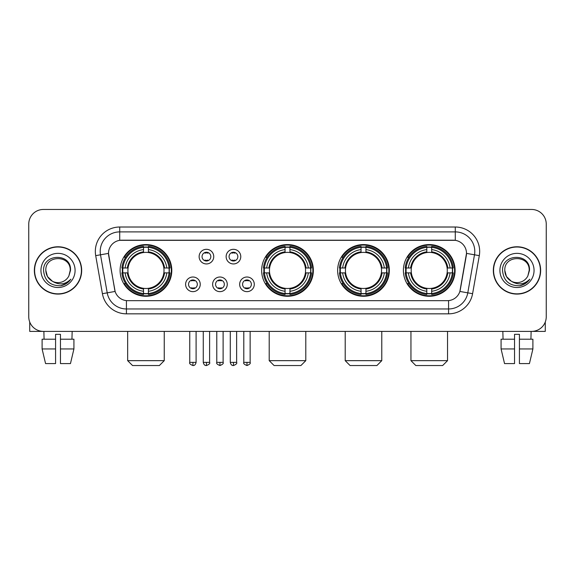 <?xml version="1.0" encoding="UTF-8"?>
<svg xmlns="http://www.w3.org/2000/svg" width="575" height="575" viewBox="0 0 575 575"><rect width="100%" height="100%" fill="white"/><g stroke="black" fill="none" stroke-linecap="round" stroke-linejoin="round"><path stroke-width="0.86" d="M261.647 270.43A25.853 25.853 0 0 0 287.5 296.276A25.853 25.853 0 0 0 313.353 270.43A25.853 25.853 0 0 0 287.5 244.576A25.853 25.853 0 0 0 261.647 270.43M337.64 270.43A25.853 25.853 0 0 0 363.493 296.276A25.853 25.853 0 0 0 389.34 270.43A25.853 25.853 0 0 0 363.493 244.576A25.853 25.853 0 0 0 337.64 270.43M403.391 270.43A25.853 25.853 0 0 0 429.238 296.276A25.853 25.853 0 0 0 455.091 270.43A25.853 25.853 0 0 0 429.238 244.576A25.853 25.853 0 0 0 403.391 270.43M120.103 270.43A25.853 25.853 0 0 0 145.957 296.276A25.853 25.853 0 0 0 171.803 270.43A25.853 25.853 0 0 0 145.957 244.576A25.853 25.853 0 0 0 120.103 270.43M200.244 284.33A7.317 7.317 0 0 1 192.927 291.647A7.317 7.317 0 0 1 185.61 284.33A7.317 7.317 0 0 1 192.927 277.013A7.317 7.317 0 0 1 200.244 284.33M188.535 284.33A4.392 4.392 0 0 0 192.927 288.722A4.392 4.392 0 0 0 197.318 284.33A4.392 4.392 0 0 0 192.927 279.939A4.392 4.392 0 0 0 188.535 284.33M227.262 284.33A7.317 7.317 0 0 1 219.945 291.647A7.317 7.317 0 0 1 212.628 284.33A7.317 7.317 0 0 1 219.945 277.013A7.317 7.317 0 0 1 227.262 284.33M215.56 284.33A4.392 4.392 0 0 0 219.945 288.722A4.392 4.392 0 0 0 224.336 284.33A4.392 4.392 0 0 0 219.945 279.939A4.392 4.392 0 0 0 215.56 284.33M254.287 284.33A7.317 7.317 0 0 1 246.97 291.647A7.317 7.317 0 0 1 239.653 284.33A7.317 7.317 0 0 1 246.97 277.013A7.317 7.317 0 0 1 254.287 284.33M242.578 284.33A4.392 4.392 0 0 0 246.97 288.722A4.392 4.392 0 0 0 251.361 284.33A4.392 4.392 0 0 0 246.97 279.939A4.392 4.392 0 0 0 242.578 284.33M213.749 256.623A7.317 7.317 0 0 1 206.439 263.939A7.317 7.317 0 0 1 199.123 256.623A7.317 7.317 0 0 1 206.439 249.313A7.317 7.317 0 0 1 213.749 256.623M202.048 256.623A4.392 4.392 0 0 0 206.439 261.014A4.392 4.392 0 0 0 210.824 256.623A4.392 4.392 0 0 0 206.439 252.238A4.392 4.392 0 0 0 202.048 256.623M240.774 256.623A7.317 7.317 0 0 1 233.457 263.939A7.317 7.317 0 0 1 226.14 256.623A7.317 7.317 0 0 1 233.457 249.313A7.317 7.317 0 0 1 240.774 256.623M229.066 256.623A4.392 4.392 0 0 0 233.457 261.014A4.392 4.392 0 0 0 237.849 256.623A4.392 4.392 0 0 0 233.457 252.238A4.392 4.392 0 0 0 229.066 256.623M102.407 293.688L95.702 255.645A24.387 24.387 0 0 1 119.715 227.017L455.285 227.017A24.387 24.387 0 0 1 479.298 255.645L472.592 293.688A24.387 24.387 0 0 1 448.579 313.835L126.421 313.835A24.387 24.387 0 0 1 102.407 293.688L115.122 291.446L108.697 255.645A13.168 13.168 0 0 1 121.663 240.192L453.337 240.192A13.168 13.168 0 0 1 466.303 255.645L460.28 289.786A13.168 13.168 0 0 1 447.314 300.668L127.686 300.668A13.168 13.168 0 0 1 114.72 289.786L108.495 253.388L100.503 254.797A19.507 19.507 0 0 1 119.715 231.897L455.285 231.897A19.507 19.507 0 0 1 474.497 254.797L467.791 292.84A19.507 19.507 0 0 1 448.579 308.962L126.421 308.962A19.507 19.507 0 0 1 107.209 292.84L100.503 254.797A19.507 19.507 0 0 1 100.208 251.404M122.425 272.866A23.654 23.654 0 0 1 122.425 267.993M405.713 272.866A23.654 23.654 0 0 1 405.713 267.993M339.962 272.866A23.654 23.654 0 0 1 339.962 267.993M263.968 272.866A23.654 23.654 0 0 1 263.968 267.993M34.356 270.43A23.654 23.654 0 0 0 58.017 294.084A23.654 23.654 0 0 0 81.672 270.43A23.654 23.654 0 0 0 58.017 246.776A23.654 23.654 0 0 0 34.356 270.43M493.328 270.43A23.654 23.654 0 0 0 516.982 294.084A23.654 23.654 0 0 0 540.644 270.43A23.654 23.654 0 0 0 516.982 246.776A23.654 23.654 0 0 0 493.328 270.43M119.715 227.017L119.715 240.336L455.285 240.336L455.285 227.017M108.495 253.359L108.639 251.404M447.314 300.668L127.686 300.668M479.298 255.645L466.505 253.388L459.878 291.446L472.592 293.688M460.28 289.786L460.201 290.202M114.799 290.202L114.72 289.786M546.25 224.092A14.634 14.634 0 0 0 531.616 209.458L43.384 209.458A14.634 14.634 0 0 0 28.75 224.092L28.75 316.768A14.634 14.634 0 0 0 43.384 331.394L531.616 331.394A14.634 14.634 0 0 0 546.25 316.768L546.25 224.092L546.25 316.768M28.75 224.092L28.75 316.768M531.616 209.458L43.384 209.458M43.384 331.394L531.616 331.394M81.427 270.43A23.41 23.41 0 0 0 58.017 247.02A23.41 23.41 0 0 0 34.601 270.43A23.41 23.41 0 0 0 58.017 293.839A23.41 23.41 0 0 0 81.427 270.43M52.447 281.276L47.452 276.525L45.82 270.43C45.073 254.696 70.955 254.696 70.208 270.43L68.871 275.978L70.502 270.43C71.71 252.82 43.032 253.252 43.563 270.43C44.534 280.801 50.255 285.904 60.72 285.739C64.975 284.92 68.353 282.742 70.847 279.206C65.219 284.611 59.117 285.315 52.541 281.326A12.197 12.197 0 0 0 68.871 275.978L70.208 270.595M52.541 281.326C48.278 278.976 46.036 275.339 45.82 270.43M40.947 270.43A17.07 17.07 0 0 0 58.017 287.5A17.07 17.07 0 0 0 75.088 270.43A17.07 17.07 0 0 0 58.017 253.359A17.07 17.07 0 0 0 40.947 270.43M70.811 279.256L66.492 283.461M66.391 283.525L60.792 285.725M29.727 322.022L29.727 331.394L86.308 331.394M42.104 339.2L42.104 348.953L45.569 363.587L42.104 348.953L42.104 339.2L55.574 339.2L55.574 334.327L60.454 334.327L60.454 339.2L73.923 339.2L73.923 348.953L70.459 363.587L73.923 348.953L60.454 348.953L60.454 339.2M72.163 331.394L71.947 339.2M55.574 339.2L55.574 363.587L45.569 363.587M42.104 348.953L55.574 348.953M70.459 363.587L60.454 363.587L60.454 348.953M43.873 331.394L44.081 339.2M540.399 270.43A23.41 23.41 0 0 0 516.982 247.02A23.41 23.41 0 0 0 493.573 270.43A23.41 23.41 0 0 0 516.982 293.839A23.41 23.41 0 0 0 540.399 270.43M511.348 281.24L506.424 276.525L504.793 270.43C504.045 254.696 529.927 254.696 529.18 270.43L527.843 275.978L529.474 270.43C530.682 252.82 501.997 253.252 502.536 270.43C503.506 280.801 509.227 285.904 519.685 285.739C523.947 284.92 527.325 282.742 529.819 279.206C524.192 284.611 518.089 285.315 511.513 281.326L511.498 281.319A12.197 12.197 0 0 0 527.843 275.978L529.18 270.595M511.513 281.326C507.251 278.976 505.008 275.339 504.793 270.43M499.912 270.43A17.07 17.07 0 0 0 516.982 287.5A17.07 17.07 0 0 0 534.053 270.43A17.07 17.07 0 0 0 516.982 253.359A17.07 17.07 0 0 0 499.912 270.43M529.783 279.256L525.457 283.461M525.356 283.525L519.764 285.725M159.368 365.542L132.545 365.542L127.664 360.662L164.249 360.662L159.368 365.542M163.839 272.866A18.048 18.048 0 0 0 148.393 252.547L148.393 252.547A18.048 18.048 0 0 0 128.074 272.866A18.048 18.048 0 0 0 163.839 272.866L164.558 272.866L163.839 272.866A18.048 18.048 0 0 1 148.393 288.312L148.393 291.259A20.973 20.973 0 0 0 166.786 272.866L170.028 272.866A24.193 24.193 0 0 1 148.393 294.501L148.393 293.516A23.216 23.216 0 0 0 169.043 272.866M122.913 272.866A23.165 23.165 0 0 1 122.913 267.993M148.393 247.387A23.165 23.165 0 0 0 143.52 247.387M168.993 267.993A23.165 23.165 0 0 1 168.993 272.866M170.028 267.993A24.193 24.193 0 0 0 148.393 246.359L148.393 247.343A23.216 23.216 0 0 1 169.043 267.993L170.028 267.993M121.886 272.866A24.193 24.193 0 0 0 143.52 294.501L143.52 293.516A23.216 23.216 0 0 1 122.87 272.866L121.886 272.866M169.043 267.993L166.786 267.993A20.973 20.973 0 0 0 148.393 249.6L148.393 247.343M148.393 293.516L148.393 291.259M122.87 272.866L125.127 272.866A20.973 20.973 0 0 0 143.52 291.259L143.52 293.516M148.393 249.6L148.393 251.828A18.759 18.759 0 0 1 164.558 267.993L166.786 267.993M166.786 272.866L164.558 272.866A18.759 18.759 0 0 1 148.393 289.031M143.52 291.259L143.52 288.312A18.048 18.048 0 0 1 128.074 272.866L125.127 272.866M163.839 267.993L164.558 267.993M148.393 293.466A23.165 23.165 0 0 1 143.52 293.466M143.52 246.359A24.193 24.193 0 0 0 121.886 267.993L122.87 267.993A23.216 23.216 0 0 1 143.52 247.343L143.52 246.359M143.52 247.343L143.52 249.6A20.973 20.973 0 0 0 125.127 267.993L122.87 267.993M143.52 252.518L143.52 249.6M125.127 267.993L127.355 267.993A18.759 18.759 0 0 1 143.52 251.828M143.52 288.312L143.52 289.031A18.759 18.759 0 0 1 127.355 272.866M125.659 257.262L124.279 257.262A25.365 25.365 0 0 1 171.321 270.43A25.365 25.365 0 0 1 124.279 283.597L125.659 283.597M300.912 365.542L274.088 365.542L269.208 360.662L305.792 360.662L300.912 365.542M305.382 272.866A18.048 18.048 0 0 0 289.937 252.547L289.937 252.547A18.048 18.048 0 0 0 269.618 272.866A18.048 18.048 0 0 0 305.382 272.866L306.101 272.866L305.382 272.866A18.048 18.048 0 0 1 289.937 288.312L289.937 291.259A20.973 20.973 0 0 0 308.329 272.866L311.571 272.866A24.193 24.193 0 0 1 289.937 294.501L289.937 293.516A23.216 23.216 0 0 0 310.586 272.866M264.464 272.866A23.165 23.165 0 0 1 264.464 267.993M289.937 247.387A23.165 23.165 0 0 0 285.063 247.387M310.536 267.993A23.165 23.165 0 0 1 310.536 272.866M311.571 267.993A24.193 24.193 0 0 0 289.937 246.359L289.937 247.343A23.216 23.216 0 0 1 310.586 267.993L311.571 267.993M263.429 272.866A24.193 24.193 0 0 0 285.063 294.501L285.063 293.516A23.216 23.216 0 0 1 264.414 272.866L263.429 272.866M310.586 267.993L308.329 267.993A20.973 20.973 0 0 0 289.937 249.6L289.937 247.343M289.937 293.516L289.937 291.259M264.414 272.866L266.671 272.866A20.973 20.973 0 0 0 285.063 291.259L285.063 293.516M289.937 249.6L289.937 251.828A18.759 18.759 0 0 1 306.101 267.993L308.329 267.993M308.329 272.866L306.101 272.866A18.759 18.759 0 0 1 289.937 289.031M285.063 291.259L285.063 288.312A18.048 18.048 0 0 1 269.618 272.866L266.671 272.866M305.382 267.993L306.101 267.993M289.937 293.466A23.165 23.165 0 0 1 285.063 293.466M285.063 246.359A24.193 24.193 0 0 0 263.429 267.993L264.414 267.993A23.216 23.216 0 0 1 285.063 247.343L285.063 246.359M285.063 247.343L285.063 249.6A20.973 20.973 0 0 0 266.671 267.993L264.414 267.993M285.063 252.518L285.063 249.6M266.671 267.993L268.899 267.993A18.759 18.759 0 0 1 285.063 251.828M285.063 288.312L285.063 289.031A18.759 18.759 0 0 1 268.899 272.866M267.21 257.262L265.822 257.262A25.365 25.365 0 0 1 312.865 270.43A25.365 25.365 0 0 1 265.822 283.597L267.21 283.597M376.905 365.542L350.082 365.542L345.201 360.662L381.778 360.662L376.905 365.542M381.369 272.866A18.048 18.048 0 0 0 365.93 252.547L365.93 252.547A18.048 18.048 0 0 0 345.611 272.866A18.048 18.048 0 0 0 381.369 272.866L382.095 272.866L381.369 272.866A18.048 18.048 0 0 1 365.93 288.312L365.93 291.259A20.973 20.973 0 0 0 384.323 272.866L387.557 272.866A24.193 24.193 0 0 1 365.93 294.501L365.93 293.516A23.216 23.216 0 0 0 386.58 272.866M340.45 272.866A23.165 23.165 0 0 1 340.45 267.993M365.93 247.387A23.165 23.165 0 0 0 361.05 247.387M386.529 267.993A23.165 23.165 0 0 1 386.529 272.866M387.557 267.993A24.193 24.193 0 0 0 365.93 246.359L365.93 247.343A23.216 23.216 0 0 1 386.58 267.993L387.557 267.993M339.423 272.866A24.193 24.193 0 0 0 361.05 294.501L361.05 293.516A23.216 23.216 0 0 1 340.4 272.866L339.423 272.866M386.58 267.993L384.323 267.993A20.973 20.973 0 0 0 365.93 249.6L365.93 247.343M365.93 293.516L365.93 291.259M340.4 272.866L342.657 272.866A20.973 20.973 0 0 0 361.05 291.259L361.05 293.516M365.93 249.6L365.93 251.828A18.759 18.759 0 0 1 382.095 267.993L384.323 267.993M384.323 272.866L382.095 272.866A18.759 18.759 0 0 1 365.93 289.031M361.05 291.259L361.05 288.312A18.048 18.048 0 0 1 345.611 272.866L342.657 272.866M381.369 267.993L382.095 267.993M365.93 293.466A23.165 23.165 0 0 1 361.05 293.466M361.05 246.359A24.193 24.193 0 0 0 339.423 267.993L340.4 267.993A23.216 23.216 0 0 1 361.05 247.343L361.05 246.359M361.05 247.343L361.05 249.6A20.973 20.973 0 0 0 342.657 267.993L340.4 267.993M361.05 252.518L361.05 249.6M342.657 267.993L344.892 267.993A18.759 18.759 0 0 1 361.05 251.828M361.05 288.312L361.05 289.031A18.759 18.759 0 0 1 344.892 272.866M343.196 257.262L341.816 257.262A25.365 25.365 0 0 1 388.851 270.43A25.365 25.365 0 0 1 341.816 283.597L343.196 283.597M442.649 365.542L415.826 365.542L410.945 360.662L447.53 360.662L442.649 365.542M447.12 272.866A18.048 18.048 0 0 0 431.681 252.547L431.681 252.547A18.048 18.048 0 0 0 411.355 272.866A18.048 18.048 0 0 0 447.12 272.866L447.839 272.866L447.12 272.866A18.048 18.048 0 0 1 431.681 288.312L431.681 291.259A20.973 20.973 0 0 0 450.067 272.866L453.308 272.866A24.193 24.193 0 0 1 431.681 294.501L431.681 293.516A23.216 23.216 0 0 0 452.331 272.866M406.202 272.866A23.165 23.165 0 0 1 406.202 267.993M431.681 247.387A23.165 23.165 0 0 0 426.801 247.387M452.281 267.993A23.165 23.165 0 0 1 452.281 272.866M453.308 267.993A24.193 24.193 0 0 0 431.681 246.359L431.681 247.343A23.216 23.216 0 0 1 452.331 267.993L453.308 267.993M405.174 272.866A24.193 24.193 0 0 0 426.801 294.501L426.801 293.516A23.216 23.216 0 0 1 406.151 272.866L405.174 272.866M452.331 267.993L450.067 267.993A20.973 20.973 0 0 0 431.681 249.6L431.681 247.343M431.681 293.516L431.681 291.259M406.151 272.866L408.408 272.866A20.973 20.973 0 0 0 426.801 291.259L426.801 293.516M431.681 249.6L431.681 251.828A18.759 18.759 0 0 1 447.839 267.993L450.067 267.993M450.067 272.866L447.839 272.866A18.759 18.759 0 0 1 431.681 289.031M426.801 291.259L426.801 288.312A18.048 18.048 0 0 1 411.355 272.866L408.408 272.866M447.12 267.993L447.839 267.993M431.681 293.466A23.165 23.165 0 0 1 426.801 293.466M426.801 246.359A24.193 24.193 0 0 0 405.174 267.993L406.151 267.993A23.216 23.216 0 0 1 426.801 247.343L426.801 246.359M426.801 247.343L426.801 249.6A20.973 20.973 0 0 0 408.408 267.993L406.151 267.993M426.801 252.518L426.801 249.6M408.408 267.993L410.636 267.993A18.759 18.759 0 0 1 426.801 251.828M426.801 288.312L426.801 289.031A18.759 18.759 0 0 1 410.636 272.866M408.947 257.262L407.56 257.262A25.365 25.365 0 0 1 454.602 270.43A25.365 25.365 0 0 1 407.56 283.597L408.947 283.597M204.973 260.762L204.973 260.072A3.745 3.745 0 0 0 207.898 260.072L207.898 260.762M207.898 252.49L207.898 253.18A3.745 3.745 0 0 0 204.973 253.18L204.973 252.49M231.991 260.762L231.991 260.072A3.745 3.745 0 0 0 234.923 260.072L234.923 260.762M234.923 252.49L234.923 253.18A3.745 3.745 0 0 0 231.991 253.18L231.991 252.49M191.461 288.47L191.461 287.773A3.745 3.745 0 0 0 194.386 287.773L194.386 288.47M194.386 280.19L194.386 280.887A3.745 3.745 0 0 0 191.461 280.887L191.461 280.19M218.486 288.47L218.486 287.773A3.745 3.745 0 0 0 221.411 287.773L221.411 288.47M221.411 280.19L221.411 280.887A3.745 3.745 0 0 0 218.486 280.887L218.486 280.19M245.503 288.47L245.503 287.773A3.745 3.745 0 0 0 248.429 287.773L248.429 288.47M248.429 280.19L248.429 280.887A3.745 3.745 0 0 0 245.503 280.887L245.503 280.19M545.273 322.022L545.273 331.394L488.692 331.394M514.546 339.2L514.546 348.953L501.077 348.953L504.541 363.587L501.077 348.953L501.077 339.2L514.546 339.2L514.546 334.327L519.426 334.327L519.426 339.2L532.896 339.2L532.896 348.953L529.431 363.587L532.896 348.953L519.426 348.953L519.426 339.2M531.128 331.394L530.919 339.2M514.546 348.953L514.546 363.587L504.541 363.587M529.431 363.587L519.426 363.587L519.426 348.953M502.838 331.394L503.053 339.2M448.579 300.61L448.579 313.835M126.421 313.835L126.421 300.61M95.702 255.645L100.503 254.797M143.52 293.688A23.388 23.388 0 0 0 148.393 293.688M169.215 272.866A23.388 23.388 0 0 0 169.215 267.993M148.393 247.171A23.388 23.388 0 0 0 143.52 247.171M285.063 293.688A23.388 23.388 0 0 0 289.937 293.688M310.759 272.866A23.388 23.388 0 0 0 310.759 267.993M289.937 247.171A23.388 23.388 0 0 0 285.063 247.171M361.05 293.688A23.388 23.388 0 0 0 365.93 293.688M386.752 272.866A23.388 23.388 0 0 0 386.752 267.993M365.93 247.171A23.388 23.388 0 0 0 361.05 247.171M426.801 293.688A23.388 23.388 0 0 0 431.681 293.688M452.496 272.866A23.388 23.388 0 0 0 452.496 267.993M431.681 247.171A23.388 23.388 0 0 0 426.801 247.171M206.439 362.372L203.263 362.372C203.816 364.629 204.88 365.686 206.439 365.542L206.439 362.372L209.609 362.372L209.609 331.394M233.457 362.372L230.287 362.372C230.841 364.629 231.897 365.686 233.457 365.542L233.457 362.372L236.627 362.372L236.627 331.394M192.927 362.372L189.757 362.372C189.11 363.386 190.167 364.442 192.927 365.542L192.927 362.372L196.097 362.372L196.097 331.394M219.945 362.372L216.775 362.372C216.135 363.386 217.192 364.442 219.945 365.542L219.945 362.372L223.114 362.372L223.114 331.394M246.97 362.372L243.8 362.372C243.153 363.386 244.21 364.442 246.97 365.542L246.97 362.372L250.139 362.372L250.139 331.394M164.249 331.394L164.249 360.662M127.664 331.394L127.664 360.662M305.792 331.394L305.792 360.662M269.208 331.394L269.208 360.662M381.778 331.394L381.778 360.662M345.201 331.394L345.201 360.662M447.53 331.394L447.53 360.662M410.945 331.394L410.945 360.662M203.263 362.372L203.263 331.394M209.609 362.372C210.249 363.386 209.192 364.442 206.439 365.542M230.287 362.372L230.287 331.394M236.627 362.372C237.274 363.386 236.217 364.442 233.457 365.542M189.757 362.372L189.757 331.394M196.097 362.372C195.543 364.629 194.487 365.686 192.927 365.542M216.775 362.372L216.775 331.394M223.114 362.372C223.761 363.386 222.705 364.442 219.945 365.542M243.8 362.372L243.8 331.394M250.139 362.372C250.779 363.386 249.722 364.442 246.97 365.542"/></g></svg>
